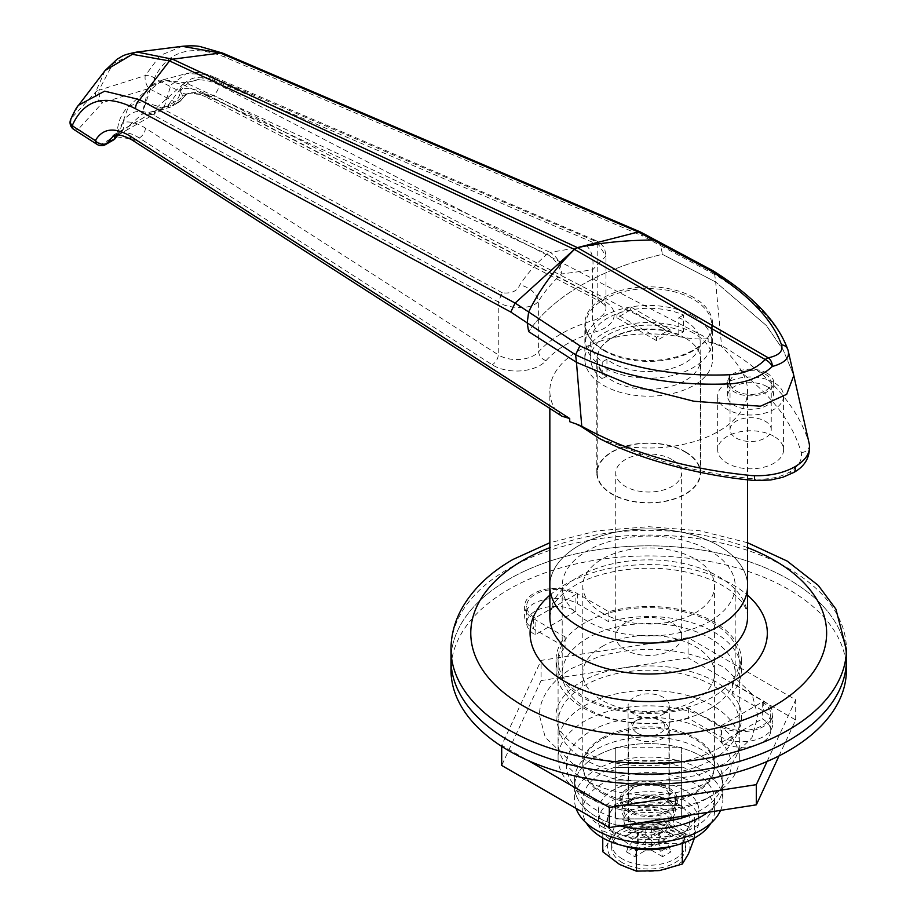 <?xml version="1.0" encoding="UTF-8"?>
<svg xmlns="http://www.w3.org/2000/svg" width="917" height="917" viewBox="0 0 917 917"><rect width="100%" height="100%" fill="white"/><g stroke="black" fill="none" stroke-linecap="round" stroke-linejoin="round"><path stroke-width="0.69" stroke-dasharray="4.58 3.44" d="M732.328 683.039A92.674 53.507 0 0 0 741.372 659.976A92.674 53.507 0 0 0 714.228 622.139A92.674 53.507 0 0 0 608.762 611.696L577.343 593.563A30.891 17.836 0 0 0 543.678 589.688A30.891 17.836 0 0 0 524.616 606.171A30.891 17.836 0 0 0 533.66 618.78L565.078 636.914A92.674 53.507 0 0 0 556.023 659.976A92.674 53.507 0 0 0 688.633 708.256L720.051 726.39A30.891 17.836 0 0 0 753.717 730.264A30.891 17.836 0 0 0 772.79 713.781A30.891 17.836 0 0 0 763.735 701.173L732.328 683.039L732.328 693.126A92.674 53.507 0 0 0 741.372 670.063A92.674 53.507 0 0 0 714.228 632.237A92.674 53.507 0 0 0 608.762 621.783L577.343 603.65A30.891 17.836 0 0 0 543.678 599.787A30.891 17.836 0 0 0 524.616 616.258A30.891 17.836 0 0 0 533.66 628.867L565.078 647.012A92.674 53.507 0 0 0 556.023 670.063A92.674 53.507 0 0 0 688.633 718.343L720.051 736.489A30.891 17.836 0 0 0 753.717 740.351A30.891 17.836 0 0 0 772.79 723.868A30.891 17.836 0 0 0 763.735 711.26L732.328 693.126M846.402 659.976A197.705 114.144 0 0 0 788.494 579.269A197.705 114.144 0 0 0 573.045 554.521A197.705 114.144 0 0 0 450.992 659.976A197.705 114.144 0 0 1 508.901 579.269A197.705 114.144 0 0 1 724.35 554.521A197.705 114.144 0 0 1 846.402 659.976M846.402 670.063A197.705 114.144 0 0 0 788.494 589.356A197.705 114.144 0 0 0 573.045 564.608A197.705 114.144 0 0 0 450.992 670.063M688.633 708.256L688.633 718.343M565.078 636.914L565.078 647.012M608.762 611.696L608.762 621.783M706.95 798.535A82.381 47.558 180 0 1 590.445 798.535A82.381 47.558 180 0 1 590.445 731.273A82.381 47.558 180 0 1 706.95 731.273A82.381 47.558 180 0 1 706.95 798.535L712.773 795.165A90.611 52.315 0 0 0 739.308 758.176A90.611 52.315 0 0 0 683.371 709.838A90.611 52.315 0 0 0 584.622 721.186A90.611 52.315 0 0 0 558.086 758.176A90.611 52.315 0 0 0 584.622 795.165A90.611 52.315 0 0 0 712.773 795.165L706.95 798.535M709.861 621.302A86.496 49.942 0 0 0 735.193 585.986A86.496 49.942 0 0 0 681.801 539.861A86.496 49.942 0 0 0 587.533 550.681A86.496 49.942 0 0 0 562.201 585.986A86.496 49.942 0 0 0 615.594 632.122A86.496 49.942 0 0 0 709.861 621.302M709.861 708.738A86.496 49.942 0 0 0 735.193 673.433A86.496 49.942 0 0 0 681.801 627.297A86.496 49.942 0 0 0 587.533 638.117A86.496 49.942 0 0 0 562.201 673.433A86.496 49.942 0 0 0 615.594 719.57A86.496 49.942 0 0 0 709.861 708.738M575.887 611.215L535.115 634.759A28.828 16.644 180 0 1 526.667 622.987A28.828 16.644 180 0 1 535.115 611.215A28.828 16.644 180 0 1 575.887 611.215L575.887 594.399L535.115 617.943A28.828 16.644 180 0 1 526.667 606.171A28.828 16.644 180 0 1 535.115 594.399A28.828 16.644 180 0 1 575.887 594.399M712.773 696.966A90.611 52.315 180 0 1 614.023 708.314A90.611 52.315 180 0 1 558.086 659.976A90.611 52.315 180 0 1 584.622 622.987A90.611 52.315 180 0 1 683.371 611.639A90.611 52.315 180 0 1 739.308 659.976A90.611 52.315 180 0 1 712.773 696.966M578.799 545.638A98.853 57.072 0 0 0 549.845 585.986A98.853 57.072 0 0 1 610.871 533.27A98.853 57.072 0 0 1 718.596 545.638A98.853 57.072 0 0 1 747.55 585.986A98.853 57.072 0 0 0 686.524 533.27A98.853 57.072 0 0 0 578.799 545.638M602.102 738.002A65.898 38.044 180 0 1 673.915 729.749A65.898 38.044 180 0 1 714.595 764.904A65.898 38.044 180 0 1 695.292 791.807A65.898 38.044 180 0 1 623.48 800.048A65.898 38.044 180 0 1 582.799 764.904A65.898 38.044 180 0 1 602.102 738.002M602.102 646.519A65.898 38.044 180 0 1 673.915 638.278A65.898 38.044 180 0 1 714.595 673.433A65.898 38.044 180 0 1 695.292 700.336A65.898 38.044 180 0 1 623.48 708.577A65.898 38.044 180 0 1 582.799 673.433A65.898 38.044 180 0 1 602.102 646.519M762.279 702.009A28.828 16.644 180 0 1 770.727 713.781A28.828 16.644 180 0 1 752.926 729.164A28.828 16.644 180 0 1 721.507 725.553L762.279 702.009L762.279 718.825A28.828 16.644 180 0 1 770.727 730.597A28.828 16.644 180 0 1 752.926 745.979A28.828 16.644 180 0 1 721.507 742.369L721.507 725.553M721.507 742.369L762.279 718.825M535.115 634.759L535.115 617.943M113.284 140.106A8.242 4.757 60 0 1 109.157 139.705A8.242 6.579 20.1 0 0 116.895 135.808L117.685 135.395A8.242 4.814 59.4 0 1 113.49 135.028L109.157 139.705L101.443 144.152L78.289 129.274L102.647 102.578A8.242 3.141 73 0 1 98.887 90.256A8.242 5.731 13.3 0 0 96.984 91.012A8.242 5.731 13.3 0 0 95.551 92.181L71.411 118.236L78.598 105.203M115.049 135.498L120.081 133.057A8.242 6.843 76.7 0 0 122.809 122.454C129.412 110.67 139.831 108.321 154.09 115.416L498.252 301.888L502.333 292.81C511.399 293.818 517.245 291.159 519.87 284.832C526.977 273.965 536.055 263.729 547.094 254.147L550.108 252.404L185.704 82.817L162.905 79.836L147.511 92.078L141.94 114.304L151.488 85.969L165.851 80.547L182.689 84.559L547.094 254.147C554.716 258.8 559.462 265.426 561.33 274.011L592.508 269.873L605.988 256.026L598.755 244.908L210.108 78.702A8.242 5.33 106.8 0 0 206.978 74.346L206.978 74.346A8.242 5.33 106.8 0 0 204.915 74.346L593.253 240.311C597.609 244.06 595.511 245.985 586.949 246.1C592.164 251.59 594.021 259.511 592.508 269.873L592.508 320.675C568.895 327.77 550.934 338.132 538.646 351.773L538.646 300.971C544.4 291.789 551.954 282.803 561.33 274.011C561.548 264.222 557.8 257.024 550.108 252.404L586.949 246.1M502.333 292.81L158.171 106.326L142.089 101.615L128.449 106.429L119.382 131.91L155.569 110.67L168.648 104.515L179.938 89.465C187.458 87.539 195.825 88.915 205.041 93.614L597.792 297.349L597.792 244.426L595.534 240.392L212.492 76.363A8.242 4.872 -66.8 0 1 214.75 80.398M117.685 135.395L126.603 130.18A8.242 4.757 60 0 0 128.3 126.408L141.94 114.304L155.569 110.67A8.242 4.757 60 0 1 153.861 114.442L162.894 109.295A8.242 4.7 60.6 0 0 164.59 105.81L170.917 84.994L186.38 73.578L204.915 74.346M773.937 382.527A32.955 19.028 0 0 0 738.025 378.412A32.955 19.028 0 0 0 717.679 395.984A32.955 19.028 0 0 0 727.33 409.429A32.955 19.028 0 0 0 763.242 413.556A32.955 19.028 0 0 0 783.588 395.984A32.955 19.028 0 0 0 773.937 382.527M773.937 436.343A32.955 19.028 0 0 0 738.025 432.216A32.955 19.028 0 0 0 717.679 449.788A32.955 19.028 0 0 0 727.33 463.245A32.955 19.028 0 0 0 763.242 467.361A32.955 19.028 0 0 0 783.588 449.788A32.955 19.028 0 0 0 773.937 436.343M766.944 373.116A23.063 13.319 0 0 0 741.807 370.227A23.063 13.319 0 0 0 727.571 382.527A23.063 13.319 0 0 0 734.322 391.949A23.063 13.319 0 0 0 759.459 394.837A23.063 13.319 0 0 0 773.696 382.527A23.063 13.319 0 0 0 766.944 373.116M766.944 386.561A23.063 13.319 0 0 0 741.807 383.684A23.063 13.319 0 0 0 727.571 395.984A23.063 13.319 0 0 0 734.322 405.394A23.063 13.319 0 0 0 759.459 408.283A23.063 13.319 0 0 0 773.696 395.984A23.063 13.319 0 0 0 766.944 386.561M628.317 811.648A28.828 16.644 180 0 1 628.317 788.104A28.828 16.644 180 0 1 669.089 788.104A28.828 16.644 180 0 1 669.089 811.648A28.828 16.644 180 0 1 628.317 811.648M634.14 804.404A20.598 11.887 180 0 1 628.099 795.99A20.598 11.887 180 0 1 640.823 785.009A20.598 11.887 180 0 1 663.255 787.588A20.598 11.887 180 0 1 669.295 795.99A20.598 11.887 180 0 1 656.583 806.983A20.598 11.887 180 0 1 634.14 804.404M634.14 714.125A20.598 11.887 180 0 1 628.099 705.712A20.598 11.887 180 0 1 640.823 694.731A20.598 11.887 180 0 1 663.255 697.31A20.598 11.887 180 0 1 669.295 705.712A20.598 11.887 180 0 1 656.583 716.693A20.598 11.887 180 0 1 634.14 714.125M672.001 459.543A32.955 19.028 0 0 0 636.089 455.417A32.955 19.028 0 0 0 615.743 473A32.955 19.028 0 0 0 625.394 486.446A32.955 19.028 0 0 0 661.306 490.572A32.955 19.028 0 0 0 681.652 473A32.955 19.028 0 0 0 672.001 459.543M672.001 622.987A32.955 19.028 0 0 0 636.089 618.86A32.955 19.028 0 0 0 615.743 636.432A32.955 19.028 0 0 0 625.394 649.889A32.955 19.028 0 0 0 661.306 654.016A32.955 19.028 0 0 0 681.652 636.432A32.955 19.028 0 0 0 672.001 622.987M685.4 338.144A51.902 29.963 0 0 0 628.833 331.645A51.902 29.963 0 0 0 596.807 359.326A51.902 29.963 0 0 0 612.006 380.509A51.902 29.963 0 0 0 668.562 387.008A51.902 29.963 0 0 0 700.599 359.326A51.902 29.963 0 0 0 685.4 338.144M685.4 451.806A51.902 29.963 0 0 0 628.833 445.318A51.902 29.963 0 0 0 596.807 473A51.902 29.963 0 0 0 612.006 494.183A51.902 29.963 0 0 0 668.562 500.671A51.902 29.963 0 0 0 700.599 473A51.902 29.963 0 0 0 685.4 451.806M693.837 297.612A63.846 36.863 0 0 0 624.271 289.623A63.846 36.863 0 0 0 584.863 323.678A63.846 36.863 0 0 0 603.558 349.744A63.846 36.863 0 0 0 673.124 357.733A63.846 36.863 0 0 0 712.543 323.678A63.846 36.863 0 0 0 693.837 297.612M693.837 333.261A63.846 36.863 0 0 0 624.271 325.271A63.846 36.863 0 0 0 584.863 359.326A63.846 36.863 0 0 0 603.558 385.392A63.846 36.863 0 0 0 673.124 393.382A63.846 36.863 0 0 0 712.543 359.326A63.846 36.863 0 0 0 693.837 333.261M602.102 793.148A65.898 38.044 0 0 0 673.915 801.401A65.898 38.044 0 0 0 714.595 766.245A65.898 38.044 0 0 0 695.292 739.343A65.898 38.044 0 0 0 623.48 731.101A65.898 38.044 0 0 0 582.799 766.245A65.898 38.044 0 0 0 602.102 793.148M602.102 612.9A65.898 38.044 0 0 0 673.915 621.141A65.898 38.044 0 0 0 714.595 585.986A65.898 38.044 0 0 0 695.292 559.083A65.898 38.044 0 0 0 623.48 550.842A65.898 38.044 0 0 0 582.799 585.986A65.898 38.044 0 0 0 602.102 612.9M809.31 444.092L808.932 442.556C797.011 404.947 767.884 372.611 721.541 345.549L720.854 345.984L708.142 341.777L718.596 344.207L720.854 345.984C731.227 355.796 738.644 365.149 743.114 374.021C773.455 397.542 792.85 423.723 801.275 452.585C802.49 460.139 798.535 466.661 789.399 472.175C779.931 477.436 768.629 479.717 755.47 479.029C705.494 474.158 660.137 462.97 619.399 445.444A98.853 57.072 0 0 0 747.55 390.94A98.853 57.072 0 0 0 743.114 374.021M619.399 445.444L599.924 438.773M569.721 421.694L581.137 426.646M681.652 785.273L615.743 785.273L615.743 747.229L681.652 747.229L681.652 818.904L615.743 818.904L615.743 785.273M120.081 133.057C125.824 131.807 132.208 133.446 139.235 137.974L492.131 364.725A32.955 19.028 0 0 0 545.982 360.668C557.456 347.933 574.214 338.258 596.256 331.633A32.955 19.028 0 0 0 603.294 300.547L210.543 96.801C202.577 92.812 195.344 91.666 188.845 93.351L183.847 95.494L172.201 105.535L179.915 101.088L187.206 93.557L213.455 95.116L678.993 336.619A98.853 57.072 0 0 0 549.845 390.94A98.853 57.072 0 0 0 554.602 408.432L136.312 139.659L113.146 136.312L116.516 134.375L117.204 132.335L117.216 134.203L119.382 131.91A8.242 4.814 59.4 0 1 118.155 135.04M158.836 108.848A8.242 4.7 60.6 0 0 162.894 109.295L167.937 107.793A8.242 8.242 0 0 0 171.055 106.75A8.242 4.757 60 0 0 172.201 105.535A8.242 2.992 42 0 1 168.648 104.515A8.242 1.398 83 0 1 167.937 107.793A8.242 1.398 83 0 1 166.94 106.338L158.836 108.848L113.49 135.028M640.696 232.116L642.53 235.956L660.825 245.745L657.248 240.965L660.825 245.745L662.418 254.353L715.65 281.978L766.314 325.501L783.164 349.916L793.813 375.477L783.164 349.916L766.314 325.501L715.65 281.978L721.541 345.549M105.123 70.494L95.551 92.181A8.242 5.949 42.5 0 0 102.647 102.578L148.875 88.525A8.242 4.493 117.4 0 0 154.388 78.254C167.708 50.882 191.24 43.844 224.974 57.152L642.53 235.956M708.142 341.777L708.142 338.614L218.968 84.857C201.339 76.558 188.409 78.816 180.156 91.631L154.388 78.254A8.242 6.029 22.6 0 0 145.276 75.584L98.887 90.256L112.894 63.674L137.011 52.028M714.698 274.527L660.825 245.745L662.418 254.353A238.89 137.917 0 0 0 528.628 331.599A238.89 137.917 0 0 1 662.418 254.353L715.65 281.978L714.687 274.412C754.152 298.885 778.59 324.148 788.001 350.214L788.196 350.775M187.206 93.557L183.847 95.494L187.595 93.878A8.242 6.43 -105.1 0 1 179.938 89.465C186.3 78.564 196.353 74.976 210.108 78.702M162.917 79.836C155.088 83.115 151.271 85.166 151.488 85.969L128.449 106.441C118.923 115.794 117.628 126.821 117.204 132.346L122.809 122.454C129.561 120.964 137.08 122.832 145.367 128.071L498.252 354.822L498.252 301.888C503.525 307.275 530.966 311.608 538.646 300.971C536.158 292.924 529.9 287.537 519.87 284.832M182.162 46.32L160.108 55.501L145.276 75.584A8.242 3.118 73.2 0 0 148.875 88.525L174.654 101.89A8.242 4.493 117.4 0 0 180.156 91.631A8.242 6.224 29.2 0 1 181.841 99.174A8.242 6.224 29.2 0 1 179.915 101.088A8.242 4.757 60 0 1 178.769 102.303A8.242 4.757 60 0 1 174.654 101.89L166.94 106.338A8.242 4.757 60 0 0 171.055 106.75L178.769 102.303A8.242 8.242 0 0 0 181.841 99.174L187.206 93.568M562.006 416.249L554.602 408.432M678.993 336.619C690.352 338.832 700.061 339.496 708.142 338.614M615.743 760.674L615.743 798.718L681.652 798.718L681.652 760.674L615.743 760.674L615.743 805.447L681.652 805.447L681.652 767.403L615.743 767.403L615.743 780.848L681.652 780.848L615.743 780.848L615.743 818.904L615.743 747.229M681.652 760.674L681.652 747.229M73.841 129.48A8.242 4.998 -57.3 0 0 78.289 129.274A8.242 5.961 42.2 0 1 71.411 118.236A8.242 6.213 21 0 0 70.598 119.6M222.716 53.117A8.242 4.872 -66.8 0 1 224.974 57.152M593.253 240.311L595.534 240.392C598.847 241.985 601.392 244.037 603.157 246.524C604.108 246.662 605.048 249.837 605.988 256.026L605.988 307.963A24.713 14.271 180 0 1 592.508 320.675L596.256 331.633M116.986 135.108A8.242 7.875 -20.6 0 0 117.216 134.203A8.242 6.579 20.1 0 1 117.101 135.097M188.845 93.351A8.242 6.43 -105.1 0 1 187.595 93.878C200.055 92.709 199.803 95.036 203.585 95.895L206.749 97.385A8.242 4.493 -62.6 0 1 205.041 93.614M105.57 144.565A8.242 4.757 -120 0 1 101.443 144.152A8.242 4.998 -57.3 0 1 96.996 144.359M149.746 114.029A8.242 4.757 60 0 0 153.861 114.442L126.603 130.18A8.242 4.757 60 0 1 122.477 129.778M736.076 438.017A20.598 11.887 0 0 0 758.508 440.596A20.598 11.887 0 0 0 771.231 429.615A20.598 11.887 0 0 0 765.191 421.201A20.598 11.887 0 0 0 742.747 418.622A20.598 11.887 0 0 0 730.035 429.615A20.598 11.887 0 0 0 736.076 438.017M765.191 374.125A20.598 11.887 180 0 1 771.231 382.527A20.598 11.887 180 0 1 758.508 393.519A20.598 11.887 180 0 1 736.076 390.94A20.598 11.887 180 0 1 730.035 382.527A20.598 11.887 180 0 1 742.747 371.545A20.598 11.887 180 0 1 765.191 374.125M714.687 274.412L713.059 270.802M712.773 759.517A90.611 52.315 0 0 0 739.308 722.527A90.611 52.315 0 0 0 683.371 674.19A90.611 52.315 0 0 0 584.622 685.538A90.611 52.315 0 0 0 558.086 722.527A90.611 52.315 0 0 0 614.023 770.865A90.611 52.315 0 0 0 712.773 759.517M712.773 779.702A90.611 52.315 0 0 0 739.308 742.701A90.611 52.315 0 0 0 683.371 694.375A90.611 52.315 0 0 0 584.622 705.712A90.611 52.315 0 0 0 558.086 742.701A90.611 52.315 0 0 0 614.023 791.039A90.611 52.315 0 0 0 712.773 779.702M779.026 755.895L795.704 719.96L688.082 657.833L688.082 637.659L541.087 660.4L501.691 745.269L528.066 760.502M688.082 657.833L541.087 680.574L541.087 660.4M795.704 719.96L795.704 699.786L688.082 637.659M767.071 761.488L795.704 699.786M501.691 746.392L501.691 745.269M541.087 680.574L501.691 765.443M690.627 814.995A74.139 42.801 0 0 0 722.837 779.702A74.139 42.801 0 0 0 648.697 736.901A74.139 42.801 0 0 0 574.558 779.702A74.139 42.801 0 0 0 642.955 822.377M574.558 779.702L574.558 786.419A74.139 42.801 0 0 0 620.087 825.908A74.139 42.801 0 0 1 574.558 786.419L574.558 799.876A74.139 42.801 0 0 0 576.036 808.37M722.837 779.702L722.837 786.419A74.139 42.801 0 0 1 707.672 812.359A74.139 42.801 0 0 0 722.837 786.419A74.139 42.801 0 0 0 648.697 743.618A74.139 42.801 0 0 0 574.558 786.419A74.139 42.801 0 0 1 648.697 743.618A74.139 42.801 0 0 1 722.837 786.419L722.837 799.876A74.139 42.801 0 0 0 648.697 757.075A74.139 42.801 0 0 0 574.558 799.876M681.652 798.718L681.652 767.403L615.743 767.403L615.743 805.447L681.652 805.447L681.652 818.904L615.743 818.904L615.743 798.718M720.579 810.364A74.139 42.801 0 0 0 722.837 799.876M667.633 799.704A26.776 15.451 0 0 0 638.45 796.357A26.776 15.451 0 0 0 621.921 810.639A26.776 15.451 0 0 0 629.773 821.563A26.776 15.451 0 0 0 658.945 824.922A26.776 15.451 0 0 0 675.474 810.639A26.776 15.451 0 0 0 667.633 799.704M667.633 788.952A26.776 15.451 0 0 0 638.45 785.594A26.776 15.451 0 0 0 621.921 799.876A26.776 15.451 0 0 0 629.773 810.811A26.776 15.451 0 0 0 658.945 814.158A26.776 15.451 0 0 0 675.474 799.876A26.776 15.451 0 0 0 667.633 788.952M602.102 826.779A65.898 38.044 0 0 0 673.915 835.032A65.898 38.044 0 0 0 714.595 799.876A65.898 38.044 0 0 0 695.292 772.974A65.898 38.044 0 0 0 623.48 764.721A65.898 38.044 0 0 0 582.799 799.876A65.898 38.044 0 0 0 602.102 826.779M710.95 823.122A65.898 38.044 0 0 0 714.595 810.639A65.898 38.044 0 0 0 695.292 783.737A65.898 38.044 0 0 0 623.48 775.484A65.898 38.044 0 0 0 582.799 810.639A65.898 38.044 0 0 0 586.444 823.122M622.483 862.759A37.07 21.4 180 0 1 611.628 847.629A37.07 21.4 180 0 1 634.518 827.856A37.07 21.4 180 0 1 674.912 832.498A37.07 21.4 180 0 1 685.767 847.629A37.07 21.4 180 0 1 662.888 867.402A37.07 21.4 180 0 1 622.483 862.759M622.483 859A37.07 21.4 180 0 1 611.628 843.869A37.07 21.4 180 0 1 634.518 824.096A37.07 21.4 180 0 1 674.912 828.727A37.07 21.4 180 0 1 685.767 843.869A37.07 21.4 180 0 1 662.888 863.642A37.07 21.4 180 0 1 622.483 859M637.292 733.153A16.128 9.319 0 0 0 660.102 733.153A16.128 9.319 0 0 0 660.102 719.983L663.014 721.656A20.254 11.692 180 0 1 668.952 729.932A20.254 11.692 180 0 1 656.446 740.73A20.254 11.692 180 0 1 634.381 738.196A20.254 11.692 180 0 1 628.443 729.932A20.254 11.692 180 0 1 634.381 721.656A20.254 11.692 180 0 1 663.014 721.656L660.102 719.983A16.128 9.319 0 0 0 637.292 719.983A16.128 9.319 0 0 0 637.292 733.153M634.381 828.991A20.254 11.692 0 0 0 656.446 831.524A20.254 11.692 0 0 0 668.952 820.726A20.254 11.692 0 0 0 663.014 812.462A20.254 11.692 0 0 0 640.949 809.929A20.254 11.692 0 0 0 628.443 820.726A20.254 11.692 0 0 0 634.381 828.991M668.94 828.911A24.713 14.271 0 0 0 673.41 820.726A24.713 14.271 0 0 0 666.178 810.639A24.713 14.271 0 0 0 639.241 807.545A24.713 14.271 0 0 0 623.984 820.726A24.713 14.271 0 0 0 631.228 830.813A24.713 14.271 0 0 0 666.178 830.813L666.178 820.726A24.713 14.271 180 0 1 631.228 820.726A24.713 14.271 180 0 1 623.984 810.639A24.713 14.271 180 0 1 639.241 797.458A24.713 14.271 180 0 1 666.178 800.552A24.713 14.271 180 0 1 673.41 810.639A24.713 14.271 180 0 1 668.94 818.824L668.94 828.911L682.443 834.367A41.185 23.785 0 0 0 688.484 826.882A41.185 23.785 0 0 0 677.823 803.911A41.185 23.785 0 0 0 638.037 797.756A41.185 23.785 0 0 0 608.911 814.571A41.185 23.785 0 0 0 619.571 837.542A41.185 23.785 0 0 0 659.357 843.697A41.185 23.785 0 0 0 677.823 837.542A41.185 23.785 0 0 0 682.443 834.367L689.859 837.37A50.252 29.012 0 0 0 698.949 820.726A50.252 29.012 0 0 0 684.231 800.209A50.252 29.012 0 0 0 629.463 793.927A50.252 29.012 0 0 0 598.446 820.726A50.252 29.012 0 0 0 613.164 841.244A50.252 29.012 0 0 0 623.159 845.715M689.859 837.37L689.859 827.283A50.252 29.012 0 0 0 698.949 810.639A50.252 29.012 0 0 0 684.231 790.122A50.252 29.012 0 0 0 629.463 783.84A50.252 29.012 0 0 0 598.446 810.639A50.252 29.012 0 0 0 613.164 831.157A50.252 29.012 0 0 0 684.231 831.157L666.178 820.726M626.506 851.904L634.782 856.673L645.786 850.323A4.115 2.373 180 0 1 651.609 850.323L651.609 840.408L660.767 851.308L662.624 856.673L670.889 851.904L659.885 845.543A4.115 2.373 180 0 1 658.681 843.869A4.115 2.373 180 0 1 659.885 842.184L670.889 835.823L662.624 831.054L651.609 837.404A4.115 2.373 180 0 1 645.786 837.404L645.786 827.489L636.627 827.833L634.782 831.054L626.506 835.823L637.51 842.184A4.115 2.373 180 0 1 638.725 843.869A4.115 2.373 180 0 1 637.51 845.543L637.51 835.628L628.363 846.54L626.506 851.904L637.51 845.543M662.624 856.673L651.609 850.323M634.782 831.054L645.786 837.404M656.973 832.166L648.697 827.386L640.421 832.166L648.697 836.934L656.973 832.166L658.681 832.682L659.885 835.628L669.032 846.54L670.889 851.904M668.94 818.824L689.859 827.283M674.236 845.715A50.252 29.012 0 0 0 684.231 841.244L666.178 830.813M684.231 841.244L684.231 831.157M694.478 838L694.639 816.623L688.484 826.882L682.328 843.147L659.357 843.697L639.092 849.199M694.639 837.519L677.823 830.813A41.185 23.785 0 0 0 638.037 824.658A41.185 23.785 0 0 0 608.911 841.474A41.185 23.785 0 0 0 619.571 864.444A41.185 23.785 0 0 0 659.357 870.6A41.185 23.785 0 0 0 688.484 853.784A41.185 23.785 0 0 0 677.823 830.813L661.008 818.102L638.037 824.658L615.066 825.208L608.911 841.474L602.756 851.733M634.495 848.557L619.571 837.542L602.756 830.836L608.911 814.571L615.066 804.312L638.037 797.756L661.008 797.205L677.823 803.911L694.639 816.623M602.756 837.92L602.756 830.836M615.066 825.208L615.066 804.312M661.008 818.102L661.008 797.205M660.767 851.308L669.032 846.54M651.609 840.408L648.697 838.447L645.786 840.408L636.627 851.308L634.782 856.673M648.697 836.934L648.697 838.447M628.363 846.54L636.627 851.308M637.51 835.628L638.725 832.682L637.51 832.269L628.363 832.602L626.506 835.823M640.421 832.166L638.725 832.682L638.725 843.869M659.885 842.184L659.885 832.269L669.032 832.602L670.889 835.823M636.627 827.833L628.363 832.602M645.786 827.489L648.697 826.928L660.767 827.833L662.624 831.054M669.032 832.602L660.767 827.833M659.885 832.269L658.681 832.682L658.681 843.869M685.102 320.824A51.49 29.722 180 0 1 700.187 341.835A51.49 29.722 180 0 1 668.401 369.299A51.49 29.722 180 0 1 612.292 362.857A51.49 29.722 180 0 1 606.939 359.223L602.228 361.94A58.069 33.528 180 0 1 590.628 341.835A58.069 33.528 180 0 1 622.712 311.849A58.069 33.528 180 0 1 683.52 315.001L683.52 331.816L678.809 334.545L678.809 317.729A51.49 29.722 180 0 1 685.102 320.824M685.102 451.978A51.49 29.722 180 0 1 700.187 473A51.49 29.722 180 0 1 668.401 500.453A51.49 29.722 180 0 1 612.292 494.011A51.49 29.722 180 0 1 597.219 473A51.49 29.722 180 0 1 628.993 445.536A51.49 29.722 180 0 1 685.102 451.978M693.263 316.113A63.021 36.382 180 0 1 711.718 341.835A63.021 36.382 180 0 1 672.814 375.454A63.021 36.382 180 0 1 604.143 367.568A63.021 36.382 180 0 1 585.676 341.835A63.021 36.382 180 0 1 624.58 308.227A63.021 36.382 180 0 1 693.263 316.113M604.143 350.752A63.021 36.382 0 0 0 672.814 358.639A63.021 36.382 0 0 0 711.718 325.019A63.021 36.382 0 0 0 693.263 299.297A63.021 36.382 0 0 0 624.58 291.411A63.021 36.382 0 0 0 585.676 325.019A63.021 36.382 0 0 0 604.143 350.752M669.96 329.558L630.346 306.691L616.958 314.428L656.561 337.296L669.96 329.558L669.96 332.928L630.346 310.061L630.346 306.691M602.228 361.94L602.228 378.755A58.069 33.528 180 0 1 590.628 358.65A58.069 33.528 180 0 1 622.712 328.664A58.069 33.528 180 0 1 683.52 331.816M606.939 359.223L606.939 376.039L602.228 378.755M683.52 315.001L678.809 317.729M606.939 376.039A51.49 29.722 180 0 1 597.219 358.65A51.49 29.722 180 0 1 625.245 332.195A51.49 29.722 180 0 1 678.809 334.545M630.346 310.061L616.958 317.798L656.561 340.666L669.96 332.928M656.561 340.666L656.561 337.296M616.958 317.798L616.958 314.428M720.051 726.39L720.051 736.489M763.735 701.173L763.735 711.26M577.343 593.563L577.343 603.65M533.66 618.78L533.66 628.867M450.992 649.213A197.705 114.144 180 0 1 508.901 568.506A197.705 114.144 180 0 1 724.35 543.758A197.705 114.144 180 0 1 846.402 649.213M549.845 595.213A118.625 68.488 180 0 1 564.826 584.645A118.625 68.488 180 0 1 747.55 595.213M747.55 616.935A98.853 57.072 0 0 0 686.524 564.207A98.853 57.072 0 0 0 578.799 576.575A98.853 57.072 0 0 0 549.845 616.935L551.426 608.98C554.063 601.357 561.823 593.574 574.707 585.631C602.022 569.193 650.944 563.244 689.137 572.804C706.675 577.114 720.682 583.246 731.136 591.201L741.773 601.621C745.934 607.639 747.859 612.739 747.55 616.935M747.55 547.655A177.932 102.727 0 0 0 549.845 547.655M154.09 115.416A8.242 5.376 118.4 0 1 158.171 106.326L182.689 84.559A8.242 5.193 -65 0 1 184.168 83.447A8.242 5.193 -65 0 1 185.704 82.817L210.211 76.283A8.242 4.872 -66.8 0 1 212.492 76.363L206.978 74.346C200.559 72.202 193.693 71.95 186.38 73.578L162.905 79.836M598.755 297.876A24.713 14.271 180 0 1 605.988 307.963C604.521 306.129 609.243 308.146 599.5 301.131A8.242 4.493 -62.6 0 1 597.792 297.349A24.713 14.271 180 0 1 598.755 297.876M789.399 472.175L789.399 472.175A8.242 4.757 60 0 0 793.526 472.576A8.242 4.757 60 0 1 789.399 472.175M603.294 300.547A8.242 4.493 -62.6 0 1 599.5 301.131L206.749 97.385A8.242 4.493 -62.6 0 0 210.543 96.801L213.455 95.116A8.242 4.493 -62.6 0 0 218.968 84.857M131.865 139.854A8.242 4.998 -57.3 0 0 136.312 139.659L139.235 137.974A8.242 4.998 122.7 0 0 145.367 128.071M545.982 360.668C541.557 358.925 539.116 355.968 538.646 351.773A24.713 14.271 180 0 1 498.252 354.822A8.242 4.998 122.7 0 1 492.131 364.725M754.932 480.519A8.242 0.768 93.8 0 0 755.47 479.029M809.344 444.241A8.242 6.683 -11.3 0 1 801.275 452.585M788.001 350.214A8.242 7.313 161.3 0 0 787.818 349.537M659.885 835.628L659.885 845.543M645.786 840.408L645.786 850.323M637.51 832.269L637.51 842.184M651.609 827.489L651.609 837.404M741.372 659.976L741.372 670.063M556.023 659.976L556.023 670.063M772.79 713.781L772.79 723.868M524.616 606.171L524.616 616.258M590.445 798.535L584.622 795.165M735.193 673.433L735.193 585.986M558.086 758.176L558.086 659.976M714.595 673.433L714.595 764.904M582.799 673.433L582.799 764.904M739.308 758.176L739.308 659.976M770.727 730.597L770.727 713.781M526.667 622.987L526.667 606.171M562.201 673.433L562.201 585.986M747.55 542.738L699.866 530.783L648.697 526.713L597.529 530.783L549.845 542.738M717.679 449.788L717.679 395.984M727.571 395.984L727.571 382.527M628.099 705.712L628.099 795.99M615.743 636.432L615.743 473M596.807 473L596.807 359.326M584.863 359.326L584.863 323.678M714.595 766.245L714.595 585.986M747.55 479.797L747.55 390.94M549.845 408.443L549.845 390.94M582.799 766.245L582.799 585.986M712.543 359.326L712.543 323.678M700.599 473L700.599 359.326M681.652 636.432L681.652 473M669.295 705.712L669.295 795.99M773.696 395.984L773.696 382.527M783.588 449.788L783.588 395.984M771.231 429.615L771.231 382.527M730.035 429.615L730.035 382.527M573.228 764.136L545.271 737.337L539.551 715.799C538.967 702.663 546.67 683.979 571.371 668.573L599.821 656.205C645.178 644.273 686.627 648.032 724.166 667.473L751.986 694.009L757.843 715.799L751.986 737.6L726.035 763.036L697.585 775.392L649.5 782.293L613.496 778.82L573.228 764.136M715.936 681.744C685.905 665.902 651.368 661.959 612.327 669.914C597.322 673.537 584.897 678.855 575.039 685.859C562.167 695.556 555.828 705.528 556.023 715.799C555.828 727.88 564.299 739.228 581.458 749.865C634.381 784.734 747.091 756.857 741.372 715.799C741.566 703.729 733.096 692.369 715.936 681.744M739.308 742.701L739.308 722.527M558.086 742.701L558.086 722.527M621.921 799.876L621.921 810.639M714.595 799.876L714.595 810.639M582.799 799.876L582.799 810.639M675.474 799.876L675.474 810.639M611.628 843.869L611.628 847.629M668.952 820.726L668.952 729.932M698.949 820.726L698.949 810.639M598.446 820.726L598.446 810.639M623.984 820.726L623.984 810.639M673.41 820.726L673.41 810.639M628.443 820.726L628.443 729.932M637.292 719.983L634.381 721.656M685.767 843.869L685.767 847.629M700.187 341.835L700.187 473M711.718 341.835L711.718 325.019M585.676 341.835L585.676 325.019M590.628 341.835L590.628 358.65M597.219 358.65L597.219 473"/><path stroke-width="1.38" d="M508.901 740.684A197.705 114.144 0 0 0 724.35 765.431A197.705 114.144 0 0 0 846.402 659.976L846.402 670.063A197.705 114.144 0 0 1 724.35 775.518A197.705 114.144 0 0 1 508.901 750.771A197.705 114.144 0 0 1 450.992 670.063L450.992 659.976A197.705 114.144 0 0 0 508.901 740.684M549.845 408.443L549.845 585.986A98.853 57.072 0 0 0 610.871 638.713A98.853 57.072 0 0 0 718.596 626.345A98.853 57.072 0 0 0 747.55 585.986L747.55 616.935A98.853 57.072 0 0 1 718.596 657.283A98.853 57.072 0 0 1 610.871 669.662A98.853 57.072 0 0 1 549.845 616.935L549.845 585.986A98.853 57.072 0 0 0 578.799 626.345A98.853 57.072 0 0 0 686.524 638.713A98.853 57.072 0 0 0 747.55 585.986L747.55 479.797M450.992 649.213L450.992 659.976A197.705 114.144 0 0 0 573.045 765.431A197.705 114.144 0 0 0 788.494 740.684A197.705 114.144 0 0 0 846.402 659.976L846.402 649.213A197.705 114.144 180 0 1 788.494 729.921A197.705 114.144 180 0 1 573.045 754.668A197.705 114.144 180 0 1 450.992 649.213C451.072 635.206 454.591 621.818 461.538 609.048C472.576 589.333 489.724 572.804 512.993 559.45L549.845 542.738M754.553 475.705C770.223 476.003 783.703 473.012 794.982 466.73C805.883 460.174 810.662 452.631 809.31 444.092L788.196 350.775C789.881 357.917 784.597 363.143 772.332 366.456C761.305 376.578 747.538 382.355 730.998 383.799L729.726 383.856C671.542 386.172 620.167 376.451 575.601 354.719L576.461 362.33L631.561 385.404L693.825 401.245L760.399 406.242L786.683 394.321L793.813 375.477L786.683 394.321L760.399 406.242L693.825 401.245L631.561 385.404L576.461 362.33L581.756 426.256C629.36 452.585 686.019 469.034 751.734 475.579L754.553 475.705A8.242 0.768 93.8 0 0 754.932 480.519C704.394 476.164 642.977 460.861 599.924 438.773L578.799 424.915L569.721 421.694L569.721 418.53L562.006 416.249L131.865 139.854A8.242 4.998 -57.3 0 1 130.191 136.106L569.721 418.53M577.229 247.716C599.81 242.787 625.165 240.22 653.282 240.013C625.268 240.22 600.005 242.764 577.481 247.659L768.251 357.802C778.969 355.509 783.393 351.177 781.513 344.815C772.355 319.391 748.627 294.632 710.354 270.515L653.282 240.013L657.248 240.965L653.282 240.013L638.243 231.978L577.412 247.624L574.397 249.355L515.125 303.057L528.639 311.975C539.414 289.726 554.762 268.796 574.695 249.183M638.243 231.978L640.696 232.116L657.122 240.907M575.601 354.833L527.206 322.887L528.639 311.975L579.911 345.824C623.308 367.247 673.216 376.898 729.645 374.755C744.008 373.918 755.872 368.84 765.236 359.544L574.466 249.401C554.647 268.956 539.368 289.818 528.639 311.975L527.206 322.887L528.628 331.599L576.461 362.33L528.628 331.599L527.206 322.887L510.769 312.032L135.59 108.756C105.283 93.465 84.135 99.128 72.168 125.732L95.322 140.61A8.242 6.442 27.4 0 0 106.716 143.35L114.419 138.891L115.049 135.498M581.137 426.646L581.756 426.256M113.146 136.312L106.716 143.35A8.242 4.757 -120 0 1 105.57 144.565L113.284 140.106A8.242 8.242 0 0 0 116.895 135.808L116.895 135.808A8.242 6.579 20.1 0 0 117.101 135.097M574.397 249.355L169.519 60.935L132.357 54.321L105.123 70.494L78.598 105.203L104.595 91.173L139.671 99.666L515.102 303.08L510.769 312.032M638.278 231.967L220.435 53.037L182.174 46.32L137.011 52.028L172.534 59.192L577.412 247.624M135.59 108.756A8.242 5.376 -61.6 0 1 139.671 99.666L169.519 60.935A8.242 5.193 -65 0 1 172.534 59.192L220.435 53.037A8.242 4.872 -66.8 0 1 222.716 53.117L640.49 232.024M78.598 105.203C76.902 106.693 74.231 111.496 70.598 119.6L70.598 119.6A8.242 6.213 21 0 0 72.168 125.732A8.242 4.998 -57.3 0 0 73.841 129.48L96.996 144.359A8.242 4.998 -57.3 0 1 95.322 140.61C102.738 128.277 114.361 126.787 130.191 136.106M113.284 140.106A8.242 4.757 60 0 0 114.419 138.891A8.242 7.875 -20.6 0 0 116.986 135.108M118.155 135.04A8.242 4.814 59.4 0 1 117.685 135.395L118.282 135.04M574.466 249.401L577.481 247.659M579.911 345.824L575.601 354.719M781.513 344.815A8.242 7.313 161.3 0 1 787.818 349.537C777.605 321.752 752.697 295.515 713.059 270.802L710.354 270.515M765.236 359.544A8.242 3.725 44.6 0 1 772.332 366.456A8.242 5.445 78.4 0 0 768.251 357.802A8.242 4.757 120 0 0 765.236 359.544M501.691 746.392L501.691 765.443L609.312 827.581L756.319 804.839L756.319 784.654L767.071 761.488M756.319 804.839L779.026 755.895M609.312 827.581L609.312 807.396L756.319 784.654M528.066 760.502L609.312 807.396M642.955 822.377A74.139 42.801 0 0 0 690.627 814.995M620.087 825.908A74.139 42.801 0 0 0 707.672 812.359A74.139 42.801 0 0 1 620.087 825.908M576.036 808.37A74.139 42.801 0 0 0 646.921 842.666A74.139 42.801 0 0 0 720.579 810.364M586.444 823.122A65.898 38.044 0 0 0 602.102 837.542A65.898 38.044 0 0 0 710.95 823.122M623.159 845.715A50.252 29.012 0 0 0 674.236 845.715M602.756 837.92L602.756 851.733L619.571 864.444L636.387 871.15L659.357 870.6L682.328 864.043L688.484 853.784L694.639 837.519M682.328 864.043L682.328 843.353M639.092 849.199L636.387 850.254L634.495 848.557M636.387 871.15L636.387 850.254M549.845 547.655A177.932 102.727 0 0 0 522.885 560.436A177.932 102.727 0 0 0 522.885 705.712A177.932 102.727 0 0 0 774.51 705.712A177.932 102.727 0 0 0 747.55 547.655M747.55 595.213A118.625 68.488 180 0 1 732.58 681.503A118.625 68.488 180 0 1 573.595 686.088A118.625 68.488 180 0 1 549.845 595.213M754.932 480.519L770.693 479.992L782.682 477.31L793.526 472.576A8.242 4.757 60 0 0 794.982 466.73L794.982 466.73A8.242 4.757 60 0 1 793.526 472.576L793.526 472.576C805.137 466.295 810.41 456.849 809.344 444.241L809.344 444.241A8.242 6.683 -11.3 0 0 809.31 444.092M729.645 374.755A8.242 1.742 87.5 0 0 729.726 383.856M846.402 649.213L835.857 609.048L818.239 585.367L787.164 561.078L747.55 542.738M137.011 52.028C120.849 55.272 123.13 56.132 117.422 58.94L105.123 70.494M182.162 46.32C189.636 45.609 195.573 45.678 199.998 46.526L222.716 53.117M113.146 136.324C115.978 133.607 122.213 134.788 131.865 139.854M96.996 144.359A8.242 8.242 0 0 0 105.57 144.565M116.746 136.117L117.685 135.395M70.598 119.6A8.242 8.242 0 0 0 73.841 129.48M657.248 240.965L712.899 270.71M787.818 349.537L788.437 351.658"/></g></svg>
